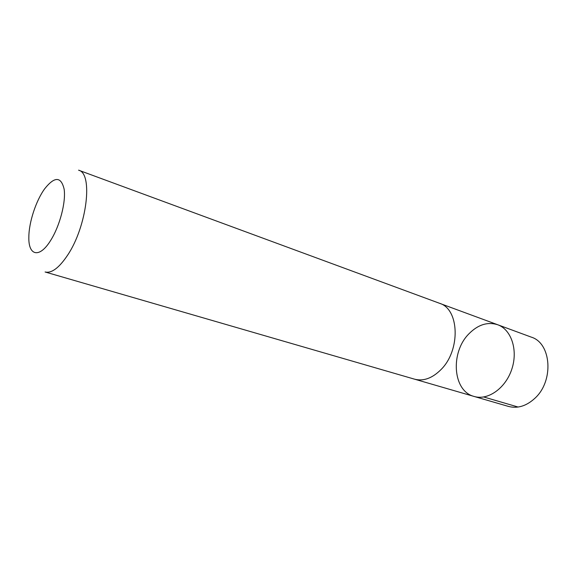 <?xml version="1.0" encoding="UTF-8"?>
<svg xmlns="http://www.w3.org/2000/svg" width="577" height="577" viewBox="0 0 577 577"><rect width="100%" height="100%" fill="white"/><g stroke="black" fill="none" stroke-linecap="round" stroke-linejoin="round"><path stroke-width="0.87" d="M469.022 333.715C478.073 324.613 487.623 321.62 497.677 324.736C511.301 329.517 518.211 350.023 511.828 369.129C505.625 388.285 487.89 400.69 474.085 396.442C452.628 391.119 450.125 352.287 469.022 333.715M508.452 406.417C517.526 408.776 526.303 406.1 534.778 398.382C554.151 381.072 551.432 343.077 531.258 337.119L497.677 324.736C511.301 329.517 518.211 350.023 511.828 369.129C505.625 388.285 487.89 400.69 474.085 396.442L508.452 406.417M440.951 369.633C460.835 350.181 459.364 308.94 439.523 303.286L78.58 170.179C93.308 173.172 87.019 226.436 67.574 255.222C59.078 267.916 51.584 273.505 45.093 271.983L414.553 379.176C423.453 381.462 432.252 378.281 440.951 369.633M50.704 240.342C59.784 225.989 66.016 202.195 64.155 189.278C61.155 176.425 54.678 176.245 44.717 188.729C36.034 200.594 28.908 222.246 28.85 236.952C28.23 255.863 39.51 258.669 50.704 240.342M483.728 396.983L518.117 407.037M414.971 379.291L474.085 396.442M439.926 303.444L497.677 324.736"/></g></svg>
